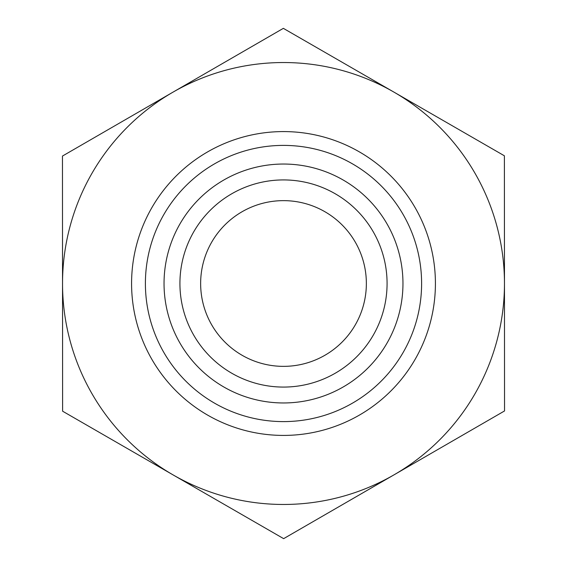 <?xml version="1.0" encoding="UTF-8"?>
<svg xmlns="http://www.w3.org/2000/svg" width="567" height="567" viewBox="0 0 567 567"><rect width="100%" height="100%" fill="white"/><g stroke="black" fill="none" stroke-linecap="round" stroke-linejoin="round"><path stroke-width="0.85" d="M504.538 410.947L283.649 538.65L173.126 474.926A220.967 220.967 0 0 0 504.467 283.5L504.538 410.947M504.467 283.372A220.967 220.967 0 0 0 172.907 92.201A220.967 220.967 0 0 0 173.126 474.926L62.611 411.203L62.462 156.053L283.351 28.35L504.389 155.797L504.467 283.5M366.36 283.5A82.86 82.86 0 0 1 283.5 366.36A82.86 82.86 0 0 1 200.64 283.5A82.86 82.86 0 0 1 283.5 200.64A82.86 82.86 0 0 1 366.36 283.5M179.923 283.5A103.577 103.577 0 0 0 283.5 387.077A103.577 103.577 0 0 0 387.077 283.5A103.577 103.577 0 0 0 283.5 179.923A103.577 103.577 0 0 0 179.923 283.5M164.04 283.5A119.46 119.46 0 0 1 283.5 164.04A119.46 119.46 0 0 1 402.96 283.5A119.46 119.46 0 0 1 283.5 402.96A119.46 119.46 0 0 1 164.04 283.5M387.077 283.5A103.577 103.577 0 0 0 231.712 193.801A103.577 103.577 0 0 0 231.712 373.199A103.577 103.577 0 0 0 387.077 283.5M435.413 283.5A151.913 151.913 0 0 0 207.543 151.935A151.913 151.913 0 0 0 207.543 415.065A151.913 151.913 0 0 0 435.413 283.5M421.607 283.5A138.107 138.107 0 0 1 214.446 403.102A138.107 138.107 0 0 1 214.446 163.898A138.107 138.107 0 0 1 421.607 283.5"/></g></svg>
